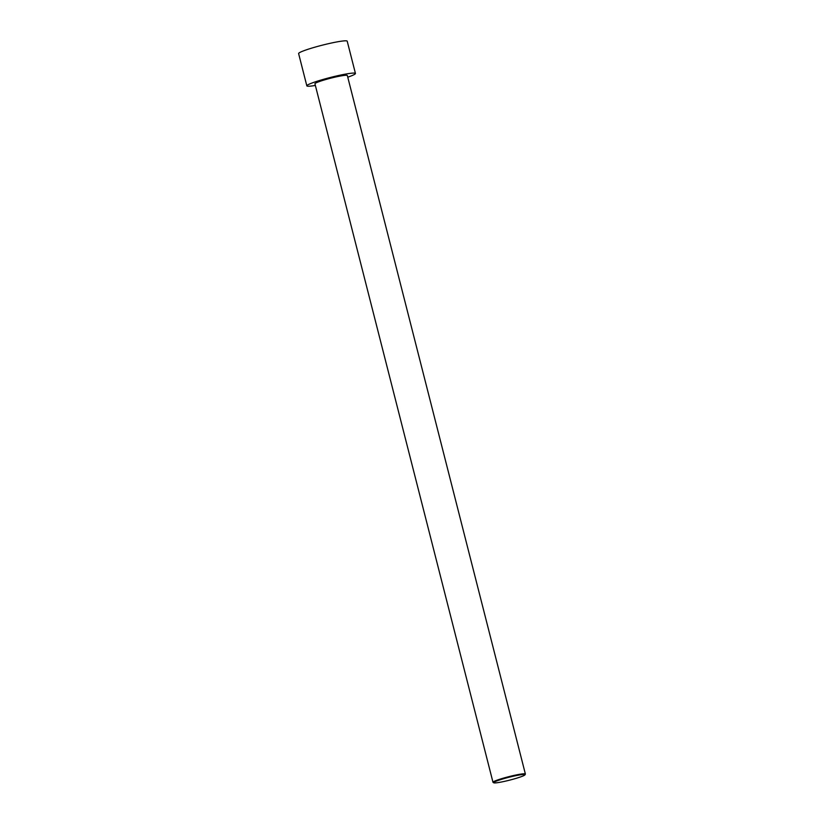 <?xml version="1.0" encoding="UTF-8"?>
<svg xmlns="http://www.w3.org/2000/svg" width="824" height="824" viewBox="0 0 824 824"><rect width="100%" height="100%" fill="white"/><g stroke="black" fill="none" stroke-linecap="round" stroke-linejoin="round"><path stroke-width="1.24" d="M315.365 85.449A25.081 2.297 -14.3 0 1 306.837 85.85L298.618 53.591A25.081 2.297 -14.3 0 1 322.349 45.166A25.081 2.297 -14.3 0 1 347.213 41.2L355.443 73.46A25.081 2.297 -14.3 0 1 347.759 77.188M306.837 85.85A25.081 2.297 -14.3 0 1 330.568 77.425A25.081 2.297 -14.3 0 1 355.443 73.46M524.95 774.848L525.351 774.179A16.717 1.535 165.7 0 0 525.382 774.024A16.717 1.535 165.7 0 0 516.772 774.838A16.717 1.535 165.7 0 0 500.395 779.051A16.717 1.535 165.7 0 0 492.989 782.285A16.717 1.535 165.7 0 0 493.092 782.409L493.761 782.8A16.161 1.483 165.7 0 0 509.685 780.132A16.161 1.483 165.7 0 0 524.95 774.848A16.161 1.483 165.7 0 0 517.287 775.363A16.161 1.483 165.7 0 0 500.827 779.556A16.161 1.483 165.7 0 0 493.761 782.8M492.989 782.285L314.943 83.79A16.717 1.535 -14.3 0 1 330.764 78.167A16.717 1.535 -14.3 0 1 347.337 75.53L525.382 774.024"/></g></svg>
